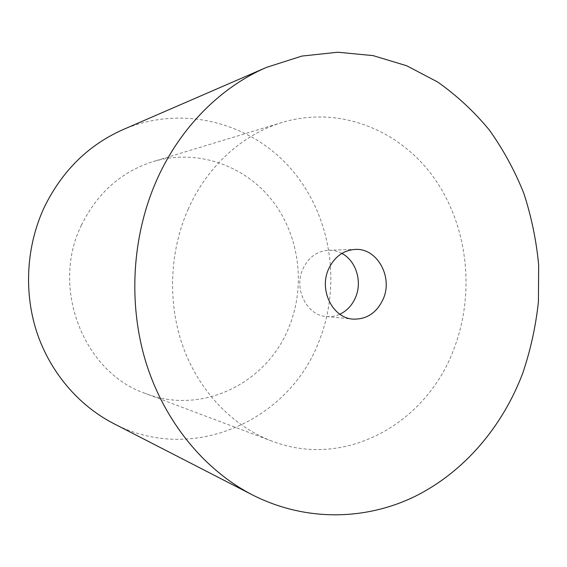 <?xml version="1.0" encoding="UTF-8"?>
<svg xmlns="http://www.w3.org/2000/svg" width="567" height="567" viewBox="0 0 567 567"><rect width="100%" height="100%" fill="white"/><g stroke="black" fill="none" stroke-linecap="round" stroke-linejoin="round"><path stroke-width="0.43" stroke-dasharray="2.83 2.13" d="M341.858 253.428C337.663 251.188 333.226 250.125 328.541 250.238C316.875 251.096 308.264 257.453 302.707 269.318C293.578 289.241 306.967 315.479 326.365 316.535C331.029 316.96 335.529 316.188 339.86 314.224M81.506 225.042C50.13 288.1 84.044 372.838 145.499 393.491C202.164 415.59 266.894 382.888 288.66 327.924C305.996 286.335 299.716 235.893 272.266 200.583C244.816 165.394 197.16 148.391 153.104 161.595C121.26 171.758 97.389 192.908 81.506 225.042M188.279 208.932C169.129 251.946 167.4 304.309 183.673 348.492C200.151 392.619 233.484 426.554 271.926 441.098C345.643 469.625 426.802 422.947 453.862 349.081C475.451 293.019 467.959 225.709 433.89 177.705C399.806 129.914 339.612 105.32 282.38 122.373C243.073 134.088 207.38 165.897 188.279 208.932M113.386 423.421C192.22 465.025 288.702 420.438 318.441 342.709C341.866 285.591 331.631 216.325 291.651 169.597C251.762 123.032 183.035 103.881 123.018 129.623M326.365 316.535L352.95 319.108M271.926 441.098L145.499 393.491M282.38 122.373L153.104 161.595M328.541 250.238L355.24 249.416"/><path stroke-width="0.85" d="M328.399 269.467C318.895 290.439 332.815 318.03 352.95 319.108C366.785 319.547 376.906 312.778 383.306 298.795C393.094 276.767 377.055 247.942 355.24 249.416C343.127 250.309 334.176 256.993 328.399 269.467M339.86 314.224C347.018 310.794 352.27 305.131 355.622 297.236C362.433 281.43 356.012 260.714 341.858 253.428M522.717 373.263C530.563 350.066 535.801 326.216 538.423 301.708L538.65 264.867C536.332 240.351 531.378 216.481 523.795 193.269C514.751 170.667 503.276 149.596 489.371 130.063C474.168 111.642 456.952 95.632 437.71 82.031L406.659 65.744L373.051 55.609L337.79 52.228L301.906 56.069L266.568 67.36C221.293 86.829 180.972 126.554 157.555 178.215C132.012 234.54 127.688 303.132 146.059 362.738C164.699 422.28 204.722 470.284 252.542 494.963C305.429 521.789 365.205 520.506 414.654 496.564C464.061 472.162 502.482 426.745 522.717 373.263M266.568 67.36L123.018 129.623C88.587 144.89 62.434 170.575 44.552 206.693C26.507 245.008 23.552 291.048 36.6 331.539C49.861 371.973 78.409 405.348 113.386 423.421L252.542 494.963"/></g></svg>
